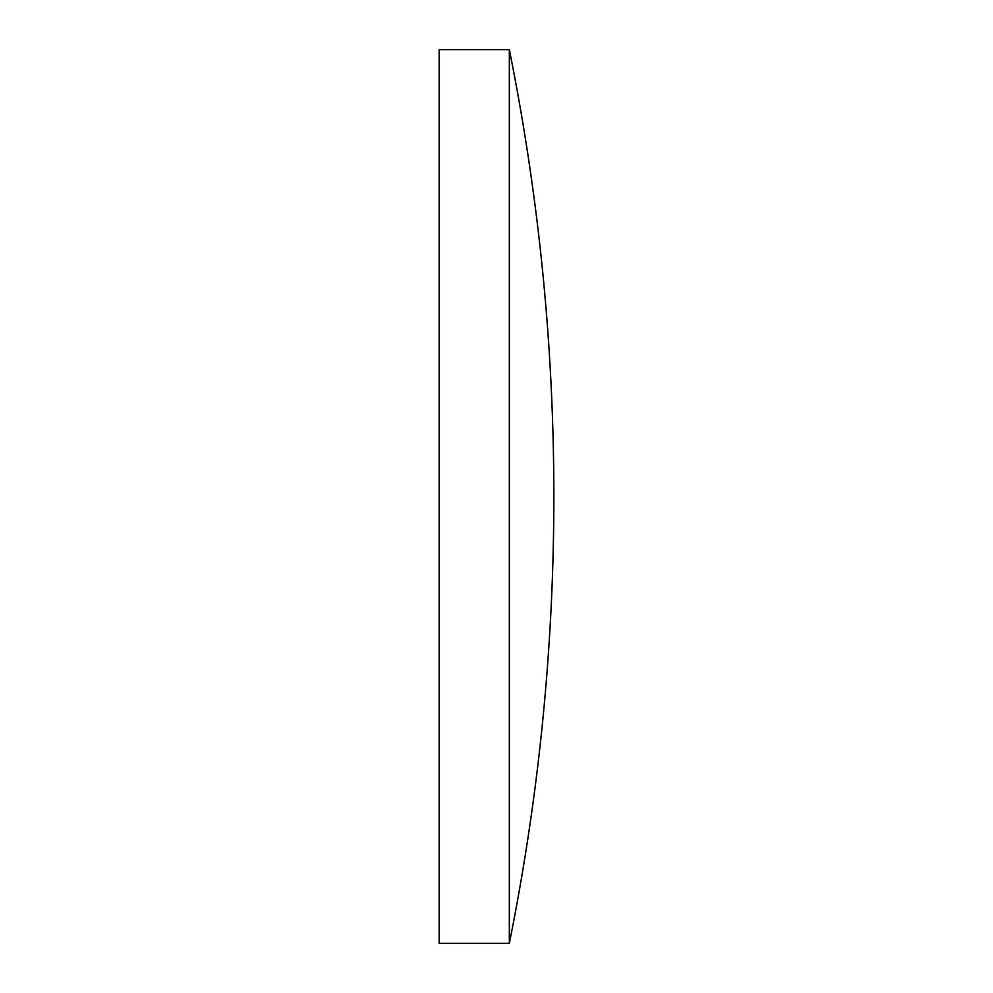 <?xml version="1.0" encoding="UTF-8"?>
<svg xmlns="http://www.w3.org/2000/svg" width="993" height="993" viewBox="0 0 993 993"><rect width="100%" height="100%" fill="white"/><g stroke="black" fill="none" stroke-linecap="round" stroke-linejoin="round"><path stroke-width="0.74" stroke-dasharray="4.96 3.72" d="M439.154 943.35L439.154 49.65M509.335 943.35L509.335 49.65"/><path stroke-width="1.49" d="M509.335 49.65L439.154 49.65L439.154 943.35L509.335 943.35A2265.207 2265.207 0 0 0 509.335 49.65L509.335 943.35"/></g></svg>
